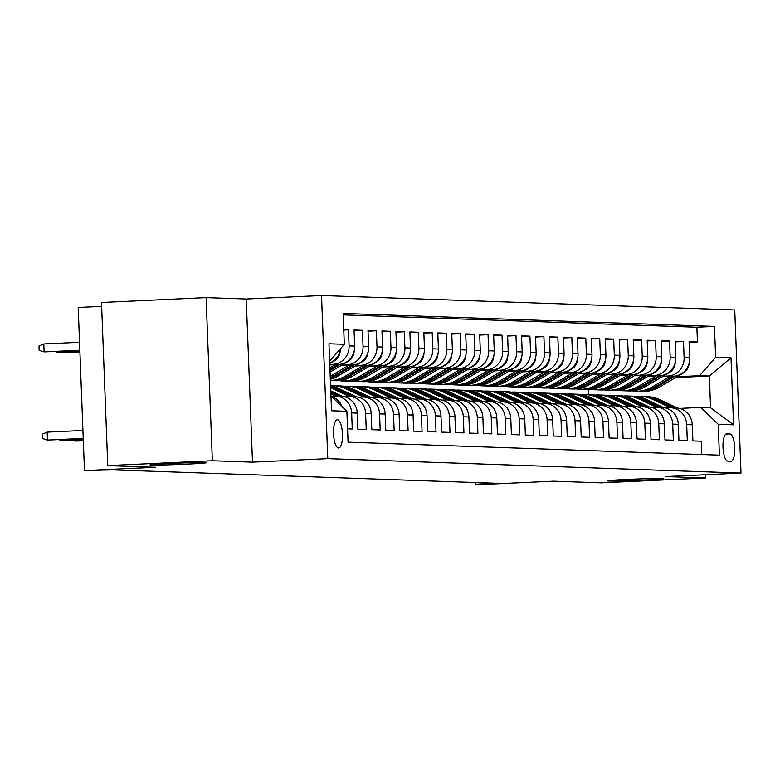 <?xml version="1.0" encoding="UTF-8"?>
<svg xmlns="http://www.w3.org/2000/svg" width="780" height="780" viewBox="0 0 780 780"><rect width="100%" height="100%" fill="white"/><g stroke="black" fill="none" stroke-linecap="round" stroke-linejoin="round"><path stroke-width="1.17" d="M187.151 464.119A28.246 0.692 -2.2 0 1 149.994 464.89A28.246 0.692 -2.2 0 1 169.28 463.495A28.246 0.692 -2.2 0 1 206.437 462.725A28.246 0.692 -2.2 0 1 187.151 464.119M644.329 480.09A28.246 0.692 -2.2 0 1 607.172 480.86A28.246 0.692 -2.2 0 1 626.457 479.466A28.246 0.692 -2.2 0 1 663.624 478.696A28.246 0.692 -2.2 0 1 644.329 480.09M338.54 448.003A14.118 4.456 87.3 0 0 338.656 448.003A14.118 4.456 87.3 0 0 342.459 433.875A14.118 4.456 87.3 0 0 337.457 419.786A14.118 4.456 87.3 0 0 337.34 419.786A14.118 4.456 87.3 0 0 333.538 433.924A14.118 4.456 87.3 0 0 338.54 448.003M101.663 306.374L78.205 307.466L84.474 470.594L112.369 469.862L496.255 483.269L475.342 484.244L482.323 484.487L553.439 481.182L601.253 482.849L705.832 477.974L705.705 474.718M206.095 297.619L101.507 302.484L107.776 465.611L212.355 460.736L252.496 462.14L327.795 458.64L321.526 295.513L246.226 299.013L206.095 297.619L212.355 460.736M327.795 458.64L741 473.07L734.731 309.943L321.526 295.513M347.558 428.834L352.267 429L351.653 412.912L357.24 413.107A17.657 16.75 -88 0 0 341.123 396.24L335.536 396.045A17.657 16.75 92 0 1 351.653 412.912M357.24 413.107L357.854 429.195L366.229 429.488L365.615 413.4L371.192 413.595A17.657 16.75 -88 0 0 355.075 396.727L349.498 396.532A17.657 16.75 92 0 1 365.615 413.4M371.192 413.595L371.816 429.683L380.191 429.975L379.567 413.887L385.154 414.082A17.657 16.75 -88 0 0 369.037 397.215L363.451 397.02A17.657 16.75 92 0 1 379.567 413.887M385.154 414.082L385.778 430.17L394.154 430.462L393.529 414.375L399.116 414.57A17.657 16.75 -88 0 0 383 397.702L377.413 397.507A17.657 16.75 92 0 1 393.529 414.375M399.116 414.57L399.731 430.657L408.106 430.95L407.491 414.863L413.078 415.058A17.657 16.75 -88 0 0 396.962 398.19L391.375 397.995A17.657 16.75 92 0 1 407.491 414.863M413.078 415.058L413.692 431.145L422.068 431.438L421.453 415.35L427.031 415.545A17.657 16.75 -88 0 0 410.914 398.677L405.337 398.482A17.657 16.75 92 0 1 421.453 415.35M427.031 415.545L427.654 431.632L436.03 431.925L435.406 415.837L440.993 416.032A17.657 16.75 -88 0 0 424.876 399.165L419.289 398.97A17.657 16.75 92 0 1 435.406 415.837M440.993 416.032L441.616 432.12L449.992 432.412L449.368 416.325L454.954 416.52A17.657 16.75 -88 0 0 438.838 399.652L433.251 399.457A17.657 16.75 92 0 1 449.368 416.325M454.954 416.52L455.569 432.607L463.944 432.9L463.33 416.812L468.916 417.007A17.657 16.75 -88 0 0 452.8 400.14L447.213 399.945A17.657 16.75 92 0 1 463.33 416.812M468.916 417.007L469.531 433.095L477.906 433.387L477.292 417.3L482.869 417.495A17.657 16.75 -88 0 0 466.752 400.627L461.175 400.433A17.657 16.75 92 0 1 477.292 417.3M482.869 417.495L483.493 433.582L491.868 433.875L491.254 417.787L496.831 417.982A17.657 16.75 -88 0 0 480.714 401.115L475.127 400.92A17.657 16.75 92 0 1 491.254 417.787M496.831 417.982L497.455 434.07L505.83 434.363L505.206 418.275L510.793 418.47A17.657 16.75 -88 0 0 494.676 401.602L489.089 401.407A17.657 16.75 92 0 1 505.206 418.275M510.793 418.47L511.407 434.558L519.782 434.85L519.168 418.762L524.755 418.957A17.657 16.75 -88 0 0 508.638 402.09L503.051 401.895A17.657 16.75 92 0 1 519.168 418.762M524.755 418.957L525.369 435.045L533.744 435.337L533.13 419.25L538.717 419.445A17.657 16.75 -88 0 0 522.59 402.577L517.013 402.382A17.657 16.75 92 0 1 533.13 419.25M538.717 419.445L539.331 435.532L547.706 435.825L547.092 419.738L552.669 419.933A17.657 16.75 -88 0 0 536.552 403.065L530.975 402.87A17.657 16.75 92 0 1 547.092 419.738M552.669 419.933L553.293 436.02L561.668 436.312L561.044 420.225L566.631 420.42A17.657 16.75 -88 0 0 550.514 403.552L544.928 403.357A17.657 16.75 92 0 1 561.044 420.225M566.631 420.42L567.245 436.507L575.63 436.8L575.006 420.712L580.593 420.907A17.657 16.75 -88 0 0 564.476 404.04L558.889 403.845A17.657 16.75 92 0 1 575.006 420.712M580.593 420.907L581.207 436.995L589.582 437.287L588.968 421.2L594.555 421.395A17.657 16.75 -88 0 0 578.438 404.527L572.851 404.332A17.657 16.75 92 0 1 588.968 421.2M594.555 421.395L595.169 437.482L603.544 437.775L602.93 421.688L608.507 421.882A17.657 16.75 -88 0 0 592.39 405.015L586.813 404.82A17.657 16.75 92 0 1 602.93 421.688M608.507 421.882L609.131 437.98L617.507 438.272L616.883 422.175L622.469 422.37A17.657 16.75 -88 0 0 606.352 405.502L600.766 405.308A17.657 16.75 92 0 1 616.883 422.175M622.469 422.37L623.083 438.467L631.468 438.76L630.844 422.662L636.431 422.857A17.657 16.75 -88 0 0 620.315 405.99L614.728 405.795A17.657 16.75 92 0 1 630.844 422.662M636.431 422.857L637.045 438.955L645.421 439.247L644.807 423.15L650.393 423.345A17.657 16.75 -88 0 0 634.276 406.477L628.69 406.282A17.657 16.75 92 0 1 644.807 423.15M650.393 423.345L651.008 439.442L659.383 439.735L658.768 423.637L664.346 423.832A17.657 16.75 -88 0 0 648.229 406.965L642.652 406.77A17.657 16.75 92 0 1 658.768 423.637M664.346 423.832L664.969 439.93L673.345 440.222L672.721 424.125L678.308 424.32A17.657 16.75 -88 0 0 662.191 407.462L656.604 407.267A17.657 16.75 92 0 1 672.721 424.125M678.308 424.32L678.932 440.417L687.307 440.71L686.683 424.613A17.657 16.75 -88 0 0 670.566 407.755A17.657 16.75 -88 0 0 669.269 407.755L665.535 407.93M662.161 376.74L673.637 376.214A17.657 16.75 -88 0 0 689.695 357.796L689.072 341.698L697.457 341.991L689.101 342.381M663 376.252L668.05 376.019A17.657 16.75 -88 0 0 684.109 357.601L683.495 341.503L675.139 341.894M683.495 341.503L675.119 341.211L675.733 357.308A17.657 16.75 -88 0 1 659.675 375.726L648.2 376.252M634.237 375.765L645.723 375.238A17.657 16.75 -88 0 0 661.771 356.821L661.157 340.723L669.533 341.016L661.187 341.406M620.285 375.277L631.761 374.751A17.657 16.75 -88 0 0 647.819 356.333L647.195 340.236L655.57 340.529L647.225 340.918M606.323 374.79L617.799 374.264A17.657 16.75 -88 0 0 633.857 355.846L633.233 339.748L641.608 340.041L633.262 340.431M592.361 374.302L603.837 373.776A17.657 16.75 -88 0 0 619.895 355.358L619.281 339.261L627.656 339.553L619.3 339.944M578.399 373.815L589.885 373.288A17.657 16.75 -88 0 0 605.933 354.871L605.319 338.773L613.694 339.066L605.348 339.456M564.447 373.327L575.923 372.791A17.657 16.75 -88 0 0 591.981 354.383L591.357 338.286L599.732 338.578L591.386 338.969M550.485 372.84L561.961 372.304A17.657 16.75 -88 0 0 578.019 353.896L577.395 337.798L585.77 338.091L577.424 338.481M536.523 372.352L547.999 371.816A17.657 16.75 -88 0 0 564.057 353.408L563.443 337.311L571.818 337.603L563.462 337.994M522.561 371.865L534.037 371.329A17.657 16.75 -88 0 0 550.095 352.921L549.481 336.823L557.856 337.116L549.51 337.506M508.609 371.377L520.084 370.841A17.657 16.75 -88 0 0 536.133 352.433L535.519 336.336L543.894 336.628L535.548 337.019M494.647 370.89L506.123 370.354A17.657 16.75 -88 0 0 522.181 351.946L521.557 335.848L529.932 336.141L521.586 336.531M480.685 370.402L492.16 369.866A17.657 16.75 -88 0 0 508.219 351.458L507.604 335.361L515.98 335.654L507.624 336.043M466.723 369.915L478.198 369.379A17.657 16.75 -88 0 0 494.257 350.971L493.642 334.873L502.018 335.166L493.662 335.556M452.761 369.427L464.246 368.891A17.657 16.75 -88 0 0 480.295 350.483L479.68 334.386L488.056 334.678L479.71 335.069M438.808 368.94L450.284 368.404A17.657 16.75 -88 0 0 466.342 349.996L465.719 333.898L474.094 334.191L465.748 334.581M424.846 368.452L436.322 367.916A17.657 16.75 -88 0 0 452.38 349.508L451.756 333.411L460.142 333.703L451.786 334.094M410.885 367.965L422.36 367.429A17.657 16.75 -88 0 0 438.418 349.021L437.804 332.923L446.18 333.216L437.824 333.606M396.923 367.477L408.408 366.941A17.657 16.75 -88 0 0 424.456 348.533L423.842 332.436L432.218 332.728L423.872 333.119M382.97 366.99L394.446 366.454A17.657 16.75 -88 0 0 410.504 348.046L409.88 331.948L418.255 332.241L409.909 332.631M369.008 366.502L380.484 365.966A17.657 16.75 -88 0 0 396.542 347.558L395.918 331.461L404.293 331.753L395.947 332.144M355.046 366.015L366.522 365.479A17.657 16.75 -88 0 0 382.58 347.071L381.966 330.973L390.341 331.266L381.985 331.656M341.084 365.527L352.57 364.991A17.657 16.75 -88 0 0 368.618 346.583L368.004 330.486L376.379 330.779L368.033 331.168M329.764 364.913L338.608 364.504A17.657 16.75 -88 0 0 354.666 346.096L354.042 329.998L362.417 330.291L354.071 330.681M343.746 329.638L348.455 329.803L343.765 330.028M335.536 396.045A17.657 16.75 92 0 0 334.24 396.055L331.266 396.191M349.498 396.532A17.657 16.75 92 0 0 348.202 396.542L344.458 396.718M363.451 397.02A17.657 16.75 92 0 0 362.164 397.03L358.42 397.205M377.413 397.507A17.657 16.75 92 0 0 376.116 397.517L372.382 397.693M391.375 397.995A17.657 16.75 92 0 0 390.078 398.005L386.334 398.18M405.337 398.482A17.657 16.75 92 0 0 404.04 398.492L400.296 398.668M419.289 398.97A17.657 16.75 92 0 0 418.002 398.98L414.258 399.155M433.251 399.457A17.657 16.75 92 0 0 431.964 399.467L428.22 399.643M447.213 399.945A17.657 16.75 92 0 0 445.916 399.955L442.172 400.13M461.175 400.433A17.657 16.75 92 0 0 459.878 400.442L456.134 400.618M475.127 400.92A17.657 16.75 92 0 0 473.84 400.93L470.096 401.105M489.089 401.407A17.657 16.75 92 0 0 487.802 401.417L484.058 401.593M503.051 401.895A17.657 16.75 92 0 0 501.755 401.905L498.01 402.08M517.013 402.382A17.657 16.75 92 0 0 515.716 402.392L511.973 402.568M530.975 402.87A17.657 16.75 92 0 0 529.678 402.88L525.934 403.055M544.928 403.357A17.657 16.75 92 0 0 543.64 403.367L539.896 403.543M558.889 403.845A17.657 16.75 92 0 0 557.593 403.855L553.849 404.03M572.851 404.332A17.657 16.75 92 0 0 571.555 404.342L567.811 404.518M586.813 404.82A17.657 16.75 92 0 0 585.517 404.83L581.773 405.005M600.766 405.308A17.657 16.75 92 0 0 599.479 405.317L595.735 405.493M614.728 405.795A17.657 16.75 92 0 0 613.431 405.805L609.687 405.98M628.69 406.282A17.657 16.75 92 0 0 627.393 406.292L623.649 406.468M642.652 406.77A17.657 16.75 92 0 0 641.355 406.78L637.611 406.955M656.604 407.267A17.657 16.75 92 0 0 655.317 407.267L651.573 407.443M729.875 433.933L726.804 433.826A13.679 4.319 87.3 0 0 726.697 433.826A13.679 4.319 87.3 0 0 723.011 447.525A13.679 4.319 87.3 0 0 727.857 461.165L730.928 461.273A13.679 4.319 87.3 0 0 731.035 461.273A13.679 4.319 87.3 0 0 734.721 447.584A13.679 4.319 87.3 0 0 729.875 433.933L725.878 434.119M330.964 395.889L346.885 411.313L348.075 442.172L719.404 455.149L718.214 424.281L700.801 407.423L679.487 408.418M346.885 411.313L331.529 410.777L328.955 343.765L344.311 344.302L343.122 313.433L714.451 326.41L715.64 357.269L730.996 357.805L733.57 424.817L718.214 424.281M329.755 364.465L338.608 364.504M341.933 365.03L352.57 364.991M355.885 365.518L366.522 365.479M369.847 366.005L380.484 365.966M383.809 366.493L394.446 366.454M397.771 366.98L408.408 366.941M411.723 367.468L422.36 367.429M425.685 367.955L436.322 367.916M439.647 368.452L450.284 368.404M453.609 368.94L464.246 368.891M467.561 369.427L478.198 369.379M481.523 369.915L492.16 369.866M495.485 370.402L506.123 370.354M509.447 370.89L520.084 370.841M523.399 371.377L534.037 371.329M537.361 371.865L547.999 371.816M551.323 372.352L561.961 372.304M565.285 372.84L575.923 372.791M579.248 373.327L589.885 373.288M593.2 373.815L603.837 373.776M607.162 374.302L617.799 374.264M621.124 374.79L631.761 374.751M635.086 375.277L645.723 375.238M649.038 375.765L659.675 375.726M697.457 341.991L696.881 327.229L343.18 314.866M348.455 329.803L349.079 345.901A17.657 16.75 92 0 1 333.021 364.309M362.417 330.291L363.041 346.388A17.657 16.75 92 0 1 346.983 364.796M376.379 330.779L376.994 346.876A17.657 16.75 92 0 1 360.945 365.284M390.341 331.266L390.956 347.363A17.657 16.75 92 0 1 374.897 365.771M404.293 331.753L404.918 347.851A17.657 16.75 92 0 1 388.859 366.259M418.255 332.241L418.88 348.338A17.657 16.75 92 0 1 402.821 366.746M432.218 332.728L432.832 348.826A17.657 16.75 92 0 1 416.783 367.234M446.18 333.216L446.794 349.313A17.657 16.75 92 0 1 430.735 367.721M460.142 333.703L460.756 349.801A17.657 16.75 92 0 1 444.697 368.209M474.094 334.191L474.718 350.288A17.657 16.75 92 0 1 458.659 368.696M488.056 334.678L488.67 350.776A17.657 16.75 92 0 1 472.622 369.184M502.018 335.166L502.632 351.263A17.657 16.75 92 0 1 486.574 369.671M515.98 335.654L516.594 351.751A17.657 16.75 92 0 1 500.536 370.159M529.932 336.141L530.556 352.238A17.657 16.75 92 0 1 514.498 370.646M543.894 336.628L544.518 352.726A17.657 16.75 92 0 1 528.46 371.134M557.856 337.116L558.47 353.213A17.657 16.75 92 0 1 542.422 371.621M571.818 337.603L572.432 353.701A17.657 16.75 92 0 1 556.374 372.109M585.77 338.091L586.394 354.188A17.657 16.75 92 0 1 570.336 372.596M599.732 338.578L600.356 354.676A17.657 16.75 92 0 1 584.298 373.084M613.694 339.066L614.308 355.163A17.657 16.75 92 0 1 598.26 373.581M627.656 339.553L628.27 355.651A17.657 16.75 92 0 1 612.212 374.069M641.608 340.041L642.233 356.138A17.657 16.75 92 0 1 626.174 374.556M655.57 340.529L656.194 356.626A17.657 16.75 92 0 1 640.136 375.043M669.533 341.016L670.147 357.113A17.657 16.75 92 0 1 654.098 375.531M701.776 454.526L701.259 441.197L692.884 440.905L692.269 424.808A17.657 16.75 -88 0 0 676.153 407.95L670.566 407.755M700.801 407.423L710.58 407.764L709.351 376.028L699.582 375.687L715.64 357.269M675.49 377.598L709.351 376.028L730.996 357.805M676.962 376.74L699.582 375.687M84.474 470.594L155.591 467.279L107.776 465.611M741 473.07L665.701 476.58L705.832 477.974M475.273 482.537L475.342 484.244M588.539 394.631L588.344 389.493M696.881 327.229L714.451 326.41M329.696 362.953A17.657 16.75 -88 0 0 340.577 348.582M342.02 406.604A17.657 16.75 -88 0 0 331.656 396.572M344.311 344.302L329.628 361.14M710.58 407.764L733.57 424.817M252.496 462.14L246.226 299.013M690.807 418.275A11.7 11.096 -88 0 0 687.911 413.654M677.508 408.047L659.734 399.633A33.764 32.029 -88 0 0 647.692 396.698L645.041 396.601A33.764 32.029 -88 0 0 644.202 396.581M670.4 407.745L652.753 399.389A33.764 32.029 -88 0 0 640.712 396.454A33.764 32.029 -88 0 0 637.221 396.532M674.719 407.891L657.082 399.535A33.764 32.029 -88 0 0 645.041 396.601M640.712 396.454L643.364 396.542A33.764 32.029 92 0 1 655.405 399.477L673.052 407.833M670.195 376.369L652.275 386.909A33.764 32.029 92 0 1 635.563 391.19A33.764 32.029 92 0 1 632.083 390.868M689.149 363.012A11.7 11.096 92 0 1 683.446 372.928L659.256 387.153A33.764 32.029 92 0 1 642.544 391.433L639.892 391.336A33.764 32.029 -88 0 0 656.604 387.065L675.334 376.038M673.237 376.223L654.927 387.007A33.764 32.029 92 0 1 638.216 391.277L635.563 391.19M639.054 391.297A33.764 32.029 -88 0 0 639.892 391.336M676.845 417.787A11.7 11.096 -88 0 0 673.949 413.166M663.546 407.56L645.772 399.145A33.764 32.029 -88 0 0 633.731 396.211L631.078 396.113A33.764 32.029 -88 0 0 630.24 396.094M656.438 407.257L638.791 398.902A33.764 32.029 -88 0 0 626.759 395.967A33.764 32.029 -88 0 0 623.259 396.045M660.767 407.404L643.12 399.048A33.764 32.029 -88 0 0 631.078 396.113M626.759 395.967L629.411 396.055A33.764 32.029 92 0 1 641.443 398.99L659.09 407.345M662.883 417.3A11.7 11.096 -88 0 0 659.997 412.678M649.584 407.072L631.81 398.658A33.764 32.029 -88 0 0 619.778 395.723L617.126 395.626A33.764 32.029 -88 0 0 616.288 395.606M642.476 406.77L624.829 398.414A33.764 32.029 -88 0 0 612.797 395.479A33.764 32.029 -88 0 0 609.297 395.558M646.805 406.916L629.158 398.56A33.764 32.029 -88 0 0 617.126 395.626M612.797 395.479L615.449 395.567A33.764 32.029 92 0 1 627.481 398.502L645.128 406.858M648.921 416.812A11.7 11.096 -88 0 0 646.035 412.191M635.632 406.585L617.848 398.171A33.764 32.029 -88 0 0 605.816 395.236L603.164 395.138A33.764 32.029 -88 0 0 602.326 395.119M628.514 406.282L610.876 397.927A33.764 32.029 -88 0 0 598.835 394.982A33.764 32.029 -88 0 0 595.335 395.07M632.843 406.429L615.196 398.073A33.764 32.029 -88 0 0 603.164 395.138M598.835 394.982L601.487 395.08A33.764 32.029 92 0 1 613.529 398.014L631.166 406.37M634.969 416.325A11.7 11.096 -88 0 0 632.073 411.694M621.67 406.097L603.895 397.683A33.764 32.029 -88 0 0 591.854 394.738L589.202 394.651A33.764 32.029 -88 0 0 588.364 394.631M614.562 405.795L596.914 397.439A33.764 32.029 -88 0 0 584.873 394.495A33.764 32.029 -88 0 0 581.383 394.582M618.881 405.941L601.243 397.585A33.764 32.029 -88 0 0 589.202 394.651M584.873 394.495L587.525 394.592A33.764 32.029 92 0 1 599.567 397.527L617.204 405.883M656.233 375.882L638.313 386.422A33.764 32.029 92 0 1 621.601 390.702A33.764 32.029 92 0 1 618.121 390.38M675.197 362.524A11.7 11.096 92 0 1 669.484 372.44L645.294 386.665A33.764 32.029 92 0 1 628.582 390.946L625.931 390.848A33.764 32.029 -88 0 0 642.642 386.578L661.381 375.55M659.285 375.736L640.965 386.519A33.764 32.029 92 0 1 624.254 390.79L621.601 390.702M625.092 390.809A33.764 32.029 -88 0 0 625.931 390.848M642.271 375.394L624.351 385.934A33.764 32.029 92 0 1 607.639 390.215A33.764 32.029 92 0 1 604.159 389.893M661.235 362.037A11.7 11.096 92 0 1 655.522 371.953L631.332 386.178A33.764 32.029 92 0 1 614.62 390.458L611.968 390.361A33.764 32.029 -88 0 0 628.68 386.09L647.419 375.063M645.323 375.248L627.003 386.032A33.764 32.029 92 0 1 610.292 390.302L607.639 390.215M611.13 390.322A33.764 32.029 -88 0 0 611.968 390.361M628.309 374.907L610.389 385.447A33.764 32.029 92 0 1 593.687 389.727A33.764 32.029 92 0 1 590.197 389.405M647.273 361.549A11.7 11.096 92 0 1 641.56 371.465L617.37 385.69A33.764 32.029 92 0 1 600.658 389.971L598.007 389.873A33.764 32.029 -88 0 0 614.718 385.603L633.457 374.575M631.361 374.761L613.041 385.544A33.764 32.029 92 0 1 596.339 389.815L593.687 389.727M597.178 389.834A33.764 32.029 -88 0 0 598.007 389.873M614.347 374.419L596.437 384.959A33.764 32.029 92 0 1 579.725 389.24A33.764 32.029 92 0 1 576.245 388.918M633.311 361.062A11.7 11.096 92 0 1 627.608 370.978L603.418 385.203A33.764 32.029 92 0 1 586.706 389.483L584.054 389.386A33.764 32.029 -88 0 0 600.756 385.115L619.495 374.088M617.399 374.273L599.089 385.057A33.764 32.029 92 0 1 582.377 389.327L579.725 389.24M583.216 389.347A33.764 32.029 -88 0 0 584.054 389.386M621.007 415.837A11.7 11.096 -88 0 0 618.111 411.206M607.708 405.61L589.933 397.195A33.764 32.029 -88 0 0 577.892 394.251L575.24 394.163A33.764 32.029 -88 0 0 574.402 394.144M600.6 405.308L582.952 396.952A33.764 32.029 -88 0 0 570.911 394.007A33.764 32.029 -88 0 0 567.421 394.095M604.929 405.454L587.282 397.098A33.764 32.029 -88 0 0 575.24 394.163M570.911 394.007L573.573 394.105A33.764 32.029 92 0 1 585.605 397.04L603.252 405.395M600.395 373.932L582.475 384.472A33.764 32.029 92 0 1 565.763 388.752A33.764 32.029 92 0 1 562.283 388.43M619.359 360.575A11.7 11.096 92 0 1 613.645 370.481L589.456 384.715A33.764 32.029 92 0 1 572.744 388.996L570.092 388.898A33.764 32.029 -88 0 0 586.804 384.628L605.543 373.601M603.447 373.786L585.127 384.569A33.764 32.029 92 0 1 568.415 388.84L565.763 388.752M569.254 388.859A33.764 32.029 -88 0 0 570.092 388.898M607.045 415.35A11.7 11.096 -88 0 0 604.159 410.719M593.746 405.122L575.971 396.708A33.764 32.029 -88 0 0 563.94 393.764L561.288 393.676A33.764 32.029 -88 0 0 560.45 393.656M586.638 404.82L568.99 396.464A33.764 32.029 -88 0 0 556.959 393.52A33.764 32.029 -88 0 0 553.459 393.607M590.967 404.966L573.319 396.61A33.764 32.029 -88 0 0 561.288 393.676M556.959 393.52L559.611 393.617A33.764 32.029 92 0 1 571.642 396.552L589.29 404.908M586.433 373.444L568.513 383.984A33.764 32.029 92 0 1 551.801 388.264A33.764 32.029 92 0 1 548.321 387.943M605.397 360.087A11.7 11.096 92 0 1 599.683 369.993L575.494 384.228A33.764 32.029 92 0 1 558.782 388.508L556.13 388.411A33.764 32.029 -88 0 0 572.842 384.14L591.581 373.113M589.485 373.298L571.165 384.082A33.764 32.029 92 0 1 554.453 388.352L551.801 388.264M555.292 388.372A33.764 32.029 -88 0 0 556.13 388.411M593.083 414.863A11.7 11.096 -88 0 0 590.197 410.231M579.793 404.635L562.01 396.22A33.764 32.029 -88 0 0 549.978 393.276L547.326 393.188A33.764 32.029 -88 0 0 546.487 393.169M572.676 404.332L555.029 395.977A33.764 32.029 -88 0 0 542.997 393.032A33.764 32.029 -88 0 0 539.497 393.12M577.005 404.479L559.358 396.123A33.764 32.029 -88 0 0 547.326 393.188M542.997 393.032L545.649 393.13A33.764 32.029 92 0 1 557.69 396.065L575.328 404.42M572.471 372.957L554.551 383.497A33.764 32.029 92 0 1 537.849 387.777A33.764 32.029 92 0 1 534.358 387.455M591.435 359.599A11.7 11.096 92 0 1 585.721 369.505L561.532 383.74A33.764 32.029 92 0 1 544.82 388.021L542.168 387.923A33.764 32.029 -88 0 0 558.88 383.653L577.619 372.625M575.523 372.811L557.203 383.594A33.764 32.029 92 0 1 540.501 387.865L537.849 387.777M541.34 387.884A33.764 32.029 -88 0 0 542.168 387.923M579.13 414.375A11.7 11.096 -88 0 0 576.235 409.744M565.832 404.147L548.057 395.733A33.764 32.029 -88 0 0 536.016 392.788L533.364 392.701A33.764 32.029 -88 0 0 532.525 392.681M558.724 403.845L541.076 395.489A33.764 32.029 -88 0 0 529.035 392.545A33.764 32.029 -88 0 0 525.544 392.632M563.043 403.991L545.405 395.635A33.764 32.029 -88 0 0 533.364 392.701M529.035 392.545L531.687 392.642A33.764 32.029 92 0 1 543.728 395.577L561.366 403.933M558.509 372.469L540.599 383.009A33.764 32.029 92 0 1 523.887 387.29A33.764 32.029 92 0 1 520.406 386.968M577.473 359.112A11.7 11.096 92 0 1 571.769 369.018L547.57 383.253A33.764 32.029 92 0 1 530.868 387.533L528.216 387.436A33.764 32.029 -88 0 0 544.918 383.165L563.657 372.138M561.561 372.323L543.25 383.107A33.764 32.029 92 0 1 526.539 387.377L523.887 387.29M527.377 387.397A33.764 32.029 -88 0 0 528.216 387.436M565.168 413.887A11.7 11.096 -88 0 0 562.273 409.256M551.87 403.66L534.095 395.245A33.764 32.029 -88 0 0 522.054 392.301L519.402 392.213A33.764 32.029 -88 0 0 518.563 392.194M544.762 403.357L527.114 395.002A33.764 32.029 -88 0 0 515.073 392.057A33.764 32.029 -88 0 0 511.583 392.145M549.081 403.504L531.443 395.148A33.764 32.029 -88 0 0 519.402 392.213M515.073 392.057L517.725 392.155A33.764 32.029 92 0 1 529.766 395.09L547.414 403.445M544.557 371.982L526.636 382.522A33.764 32.029 92 0 1 509.925 386.802A33.764 32.029 92 0 1 506.444 386.48M563.521 358.625A11.7 11.096 92 0 1 557.807 368.531L533.617 382.765A33.764 32.029 92 0 1 516.906 387.046L514.254 386.948A33.764 32.029 -88 0 0 530.966 382.678L549.705 371.651M547.609 371.836L529.288 382.619A33.764 32.029 92 0 1 512.577 386.89L509.925 386.802M513.416 386.909A33.764 32.029 -88 0 0 514.254 386.948M551.207 413.4A11.7 11.096 -88 0 0 548.321 408.769M537.908 403.172L520.133 394.758A33.764 32.029 -88 0 0 508.102 391.813L505.44 391.726A33.764 32.029 -88 0 0 504.611 391.706M530.8 402.87L513.152 394.514A33.764 32.029 -88 0 0 501.121 391.57A33.764 32.029 -88 0 0 497.62 391.657M535.129 403.016L517.481 394.66A33.764 32.029 -88 0 0 505.44 391.726M501.121 391.57L503.773 391.667A33.764 32.029 92 0 1 515.804 394.602L533.452 402.958M530.595 371.494L512.675 382.034A33.764 32.029 92 0 1 495.963 386.315A33.764 32.029 92 0 1 492.482 385.993M549.559 358.137A11.7 11.096 92 0 1 543.845 368.043L519.655 382.278A33.764 32.029 92 0 1 502.944 386.558L500.292 386.461A33.764 32.029 -88 0 0 517.004 382.19L535.743 371.163M533.647 371.348L515.326 382.132A33.764 32.029 92 0 1 498.615 386.402L495.963 386.315M499.453 386.422A33.764 32.029 -88 0 0 500.292 386.461M537.245 412.912A11.7 11.096 -88 0 0 534.358 408.281M523.955 402.685L506.171 394.27A33.764 32.029 -88 0 0 494.14 391.326L491.488 391.238A33.764 32.029 -88 0 0 490.649 391.219M516.838 402.382L499.19 394.027A33.764 32.029 -88 0 0 487.159 391.082A33.764 32.029 -88 0 0 483.659 391.17M521.167 402.529L503.519 394.173A33.764 32.029 -88 0 0 491.488 391.238M487.159 391.082L489.811 391.18A33.764 32.029 92 0 1 501.842 394.115L519.49 402.47M516.633 371.007L498.712 381.547A33.764 32.029 92 0 1 482.001 385.827A33.764 32.029 92 0 1 478.52 385.505M535.597 357.649A11.7 11.096 92 0 1 529.883 367.555L505.693 381.79A33.764 32.029 92 0 1 488.982 386.071L486.33 385.973A33.764 32.029 -88 0 0 503.042 381.703L521.781 370.675M519.685 370.861L501.365 381.644A33.764 32.029 92 0 1 484.663 385.915L482.001 385.827M485.491 385.934A33.764 32.029 -88 0 0 486.33 385.973M523.283 412.425A11.7 11.096 -88 0 0 520.396 407.794M509.993 402.197L492.219 393.783A33.764 32.029 -88 0 0 480.178 390.839L477.526 390.751A33.764 32.029 -88 0 0 476.687 390.731M502.885 401.895L485.238 393.539A33.764 32.029 -88 0 0 473.197 390.595A33.764 32.029 -88 0 0 469.697 390.683M507.205 402.041L489.567 393.685A33.764 32.029 -88 0 0 477.526 390.751M473.197 390.595L475.849 390.692A33.764 32.029 92 0 1 487.89 393.627L505.528 401.983M502.671 370.519L484.76 381.059A33.764 32.029 92 0 1 468.049 385.34A33.764 32.029 92 0 1 464.568 385.018M521.635 357.162A11.7 11.096 92 0 1 515.931 367.068L491.731 381.303A33.764 32.029 92 0 1 475.03 385.583L472.378 385.486A33.764 32.029 -88 0 0 489.079 381.215L507.819 370.188M505.723 370.373L487.412 381.157A33.764 32.029 92 0 1 470.701 385.427L468.049 385.34M471.539 385.447A33.764 32.029 -88 0 0 472.378 385.486M509.33 411.938A11.7 11.096 -88 0 0 506.434 407.306M496.031 401.71L478.257 393.296A33.764 32.029 -88 0 0 466.216 390.351L463.564 390.263A33.764 32.029 -88 0 0 462.725 390.244M488.923 401.407L471.276 393.052A33.764 32.029 -88 0 0 459.235 390.107A33.764 32.029 -88 0 0 455.744 390.185M493.243 401.554L475.605 393.198A33.764 32.029 -88 0 0 463.564 390.263M459.235 390.107L461.887 390.205A33.764 32.029 92 0 1 473.928 393.139L491.575 401.495M488.719 370.032L470.798 380.572A33.764 32.029 92 0 1 454.087 384.852A33.764 32.029 92 0 1 450.606 384.53M507.683 356.674A11.7 11.096 92 0 1 501.969 366.581L477.779 380.815A33.764 32.029 92 0 1 461.068 385.096L458.416 384.998A33.764 32.029 -88 0 0 475.127 380.728L493.867 369.7M491.77 369.886L473.45 380.669A33.764 32.029 92 0 1 456.739 384.94L454.087 384.852M457.577 384.959A33.764 32.029 -88 0 0 458.416 384.998M495.368 411.45A11.7 11.096 -88 0 0 492.473 406.819M482.069 401.222L464.295 392.808A33.764 32.029 -88 0 0 452.254 389.863L449.602 389.776A33.764 32.029 -88 0 0 448.773 389.756M474.962 400.92L457.314 392.564A33.764 32.029 -88 0 0 445.282 389.62A33.764 32.029 -88 0 0 441.782 389.698M479.29 401.066L461.643 392.71A33.764 32.029 -88 0 0 449.602 389.776M445.282 389.62L447.935 389.717A33.764 32.029 92 0 1 459.966 392.652L477.613 401.008M474.757 369.544L456.836 380.084A33.764 32.029 92 0 1 440.125 384.365A33.764 32.029 92 0 1 436.644 384.043M493.72 356.187A11.7 11.096 92 0 1 488.007 366.093L463.817 380.328A33.764 32.029 92 0 1 447.106 384.608L444.454 384.511A33.764 32.029 -88 0 0 461.165 380.24L479.905 369.213M477.808 369.398L459.488 380.182A33.764 32.029 92 0 1 442.777 384.452L440.125 384.365M443.615 384.472A33.764 32.029 -88 0 0 444.454 384.511M481.406 410.962A11.7 11.096 -88 0 0 478.52 406.331M468.117 400.735L450.333 392.32A33.764 32.029 -88 0 0 438.302 389.376L435.649 389.288A33.764 32.029 -88 0 0 434.811 389.269M460.999 400.433L443.352 392.077A33.764 32.029 -88 0 0 431.32 389.132A33.764 32.029 -88 0 0 427.82 389.21M465.328 400.579L447.681 392.223A33.764 32.029 -88 0 0 435.649 389.288M431.32 389.132L433.973 389.23A33.764 32.029 92 0 1 446.004 392.165L463.651 400.52M460.795 369.057L442.874 379.597A33.764 32.029 92 0 1 426.163 383.877A33.764 32.029 92 0 1 422.682 383.555M479.758 355.7A11.7 11.096 92 0 1 474.045 365.606L449.855 379.84A33.764 32.029 92 0 1 433.144 384.121L430.492 384.023A33.764 32.029 -88 0 0 447.203 379.753L465.943 368.726M463.846 368.911L445.526 379.694A33.764 32.029 92 0 1 428.815 383.965L426.163 383.877M429.653 383.984A33.764 32.029 -88 0 0 430.492 384.023M467.444 410.475A11.7 11.096 -88 0 0 464.558 405.844M454.155 400.247L436.381 391.833A33.764 32.029 -88 0 0 424.34 388.889L421.688 388.801A33.764 32.029 -88 0 0 420.849 388.781M447.037 399.945L429.4 391.589A33.764 32.029 -88 0 0 417.358 388.645A33.764 32.029 -88 0 0 413.858 388.723M451.366 400.091L433.719 391.735A33.764 32.029 -88 0 0 421.688 388.801M417.358 388.645L420.01 388.742A33.764 32.029 92 0 1 432.052 391.677L449.69 400.033M446.833 368.569L428.912 379.109A33.764 32.029 92 0 1 412.21 383.389A33.764 32.029 92 0 1 408.72 383.068M465.796 355.212A11.7 11.096 92 0 1 460.093 365.118L435.893 379.353A33.764 32.029 92 0 1 419.191 383.633L416.54 383.536A33.764 32.029 -88 0 0 433.241 379.265L451.981 368.238M449.885 368.423L431.574 379.207A33.764 32.029 92 0 1 414.863 383.477L412.21 383.389M415.701 383.497A33.764 32.029 -88 0 0 416.54 383.536M453.492 409.988A11.7 11.096 -88 0 0 450.596 405.356M440.193 399.76L422.419 391.345A33.764 32.029 -88 0 0 410.377 388.401L407.726 388.313A33.764 32.029 -88 0 0 406.887 388.294M433.085 399.457L415.438 391.102A33.764 32.029 -88 0 0 403.397 388.157A33.764 32.029 -88 0 0 399.906 388.235M437.404 399.604L419.767 391.248A33.764 32.029 -88 0 0 407.726 388.313M403.397 388.157L406.048 388.255A33.764 32.029 92 0 1 418.09 391.19L435.737 399.545M432.88 368.082L414.96 378.622A33.764 32.029 92 0 1 398.248 382.902A33.764 32.029 92 0 1 394.768 382.58M451.834 354.724A11.7 11.096 92 0 1 446.131 364.63L421.941 378.865A33.764 32.029 92 0 1 405.229 383.146L402.577 383.048A33.764 32.029 -88 0 0 419.289 378.778L438.029 367.75M435.923 367.936L417.612 378.719A33.764 32.029 92 0 1 400.901 382.99L398.248 382.902M401.739 383.009A33.764 32.029 -88 0 0 402.577 383.048M439.53 409.5A11.7 11.096 -88 0 0 436.634 404.869M426.231 399.272L408.457 390.858A33.764 32.029 -88 0 0 396.415 387.913L393.764 387.826A33.764 32.029 -88 0 0 392.925 387.806M419.123 398.97L401.476 390.614A33.764 32.029 -88 0 0 389.444 387.67A33.764 32.029 -88 0 0 385.944 387.748M423.452 399.116L405.805 390.76A33.764 32.029 -88 0 0 393.764 387.826M389.444 387.67L392.096 387.767A33.764 32.029 92 0 1 404.128 390.702L421.775 399.058M418.918 367.594L400.998 378.134A33.764 32.029 92 0 1 384.286 382.415A33.764 32.029 92 0 1 380.806 382.083M437.882 354.237A11.7 11.096 92 0 1 432.169 364.143L407.979 378.378A33.764 32.029 92 0 1 391.267 382.658L388.615 382.561A33.764 32.029 -88 0 0 405.327 378.29L424.066 367.263M421.97 367.448L403.65 378.232A33.764 32.029 92 0 1 386.938 382.502L384.286 382.415M387.777 382.522A33.764 32.029 -88 0 0 388.615 382.561M425.568 409.012A11.7 11.096 -88 0 0 422.682 404.381M412.279 398.785L394.495 390.37A33.764 32.029 -88 0 0 382.463 387.426L379.811 387.338A33.764 32.029 -88 0 0 378.973 387.319M405.161 398.482L387.514 390.127A33.764 32.029 -88 0 0 375.482 387.182A33.764 32.029 -88 0 0 371.982 387.26M409.49 398.629L391.843 390.273A33.764 32.029 -88 0 0 379.811 387.338M375.482 387.182L378.134 387.28A33.764 32.029 92 0 1 390.166 390.215L407.813 398.57M404.956 367.107L387.036 377.647A33.764 32.029 92 0 1 370.325 381.927A33.764 32.029 92 0 1 366.844 381.595M423.92 353.75A11.7 11.096 92 0 1 418.207 363.656L394.017 377.89A33.764 32.029 92 0 1 377.305 382.171L374.654 382.073A33.764 32.029 -88 0 0 391.365 377.793L410.104 366.776M408.008 366.961L389.688 377.735A33.764 32.029 92 0 1 372.976 382.015L370.325 381.927M373.815 382.034A33.764 32.029 -88 0 0 374.654 382.073M411.606 408.525A11.7 11.096 -88 0 0 408.72 403.894M398.317 398.297L380.533 389.883A33.764 32.029 -88 0 0 368.501 386.938L365.849 386.851A33.764 32.029 -88 0 0 365.011 386.831M391.199 397.995L373.561 389.639A33.764 32.029 -88 0 0 361.52 386.695A33.764 32.029 -88 0 0 358.02 386.773M395.528 398.141L377.881 389.785A33.764 32.029 -88 0 0 365.849 386.851M361.52 386.695L364.172 386.792A33.764 32.029 92 0 1 376.214 389.727L393.851 398.083M390.994 366.619L373.074 377.159A33.764 32.029 92 0 1 356.372 381.44A33.764 32.029 92 0 1 352.882 381.108M409.958 353.262A11.7 11.096 92 0 1 404.255 363.168L380.055 377.403A33.764 32.029 92 0 1 363.353 381.683L360.691 381.586A33.764 32.029 -88 0 0 377.403 377.305L396.142 366.288M394.046 366.473L375.726 377.247A33.764 32.029 92 0 1 359.024 381.527L356.372 381.44M359.863 381.547A33.764 32.029 -88 0 0 360.691 381.586M397.654 408.037A11.7 11.096 -88 0 0 394.758 403.406M384.355 397.81L366.581 389.395A33.764 32.029 -88 0 0 354.539 386.451L351.887 386.363A33.764 32.029 -88 0 0 351.049 386.344M377.247 397.507L359.599 389.152A33.764 32.029 -88 0 0 347.558 386.207A33.764 32.029 -88 0 0 344.068 386.285M381.566 397.654L363.928 389.298A33.764 32.029 -88 0 0 351.887 386.363M347.558 386.207L350.21 386.305A33.764 32.029 92 0 1 362.252 389.24L379.899 397.595M377.032 366.132L359.122 376.672A33.764 32.029 92 0 1 342.41 380.952A33.764 32.029 92 0 1 338.93 380.62M395.996 352.774A11.7 11.096 92 0 1 390.293 362.68L366.103 376.915A33.764 32.029 92 0 1 349.391 381.196L346.739 381.098A33.764 32.029 -88 0 0 363.451 376.818L382.18 365.8M380.084 365.986L361.774 376.76A33.764 32.029 92 0 1 345.062 381.04L342.41 380.952M345.901 381.059A33.764 32.029 -88 0 0 346.739 381.098M383.692 407.55A11.7 11.096 -88 0 0 380.796 402.919M370.393 397.322L352.619 388.908A33.764 32.029 -88 0 0 340.577 385.964L337.925 385.876A33.764 32.029 -88 0 0 337.087 385.856M363.285 397.02L345.637 388.664A33.764 32.029 -88 0 0 333.596 385.72A33.764 32.029 -88 0 0 330.574 385.769M367.614 397.166L349.966 388.81A33.764 32.029 -88 0 0 337.925 385.876M333.596 385.72L336.258 385.817A33.764 32.029 92 0 1 348.29 388.752L365.937 397.108M363.08 365.644L345.16 376.184A33.764 32.029 92 0 1 330.369 380.465M382.044 352.287A11.7 11.096 92 0 1 376.331 362.193L352.141 376.428A33.764 32.029 92 0 1 335.429 380.708L332.777 380.611A33.764 32.029 -88 0 0 349.489 376.331L368.228 365.313M366.132 365.498L347.812 376.272A33.764 32.029 92 0 1 331.1 380.552L330.369 380.523M331.939 380.572A33.764 32.029 -88 0 0 332.777 380.611M369.73 407.062A11.7 11.096 -88 0 0 366.844 402.431M356.431 396.835L338.656 388.421A33.764 32.029 -88 0 0 330.574 385.876M349.323 396.532L331.675 388.177A33.764 32.029 -88 0 0 330.642 387.709M353.652 396.679L336.005 388.323A33.764 32.029 -88 0 0 330.593 386.353M330.613 386.792A33.764 32.029 92 0 1 334.327 388.264L351.975 396.62M349.118 365.157L331.198 375.697A33.764 32.029 92 0 1 330.203 376.252M368.082 351.799A11.7 11.096 92 0 1 362.369 361.706L338.179 375.94A33.764 32.029 92 0 1 330.32 379.226M352.17 365.011L333.85 375.784A33.764 32.029 92 0 1 330.252 377.608M330.281 378.31A33.764 32.029 -88 0 0 335.527 375.843L354.266 364.825M355.768 406.575A11.7 11.096 -88 0 0 352.882 401.944M342.478 396.347L330.759 390.799M335.361 396.045L330.886 393.919M339.69 396.191L330.808 391.989M330.837 392.73L338.013 396.133M75.387 440.105L75.426 441.041L83.323 440.671M72.745 440.232L75.426 441.041L83.333 440.875M335.156 364.669L329.881 367.77M354.12 351.312A11.7 11.096 92 0 1 348.406 361.218L330.037 372.031M338.208 364.523L329.94 369.389M329.979 370.412L340.304 364.338M72.004 351.936L72.033 352.862L79.94 352.697M69.352 352.053L72.033 352.862L79.93 352.502M341.815 406.087A11.7 11.096 -88 0 0 338.92 401.456M61.425 439.618L61.464 440.554L83.275 439.54M58.783 439.744L63.98 440.642L83.284 439.744M82.933 430.462L47.2 432.13L47.502 440.066L83.236 438.399M47.2 432.13L42.383 434.168L42.559 438.575L47.502 440.066L83.245 438.604M340.158 350.825A11.7 11.096 92 0 1 334.454 360.731L329.716 363.519M58.042 351.448L58.081 352.375L60.587 352.462L79.901 351.565M55.399 351.565L58.081 352.375L79.891 351.361M79.853 350.23L44.119 351.887L39.166 350.395L39 345.988L43.816 343.951L44.119 351.887L79.853 350.435M43.816 343.951L79.54 342.293M668.05 376.019L673.637 376.214M684.109 357.601L689.695 357.796M349.079 345.901L354.666 346.096M363.041 346.388L368.618 346.583M376.994 346.876L382.58 347.071M390.956 347.363L396.542 347.558M404.918 347.851L410.504 348.046M418.88 348.338L424.456 348.533M432.832 348.826L438.418 349.021M446.794 349.313L452.38 349.508M460.756 349.801L466.342 349.996M474.718 350.288L480.295 350.483M488.67 350.776L494.257 350.971M502.632 351.263L508.219 351.458M516.594 351.751L522.181 351.946M530.556 352.238L536.133 352.433M544.518 352.726L550.095 352.921M558.47 353.213L564.057 353.408M572.432 353.701L578.019 353.896M586.394 354.188L591.981 354.383M600.356 354.676L605.933 354.871M614.308 355.163L619.895 355.358M628.27 355.651L633.857 355.846M642.233 356.138L647.819 356.333M656.194 356.626L661.771 356.821M670.147 357.113L675.733 357.308M686.683 424.613L692.269 424.808M657.082 399.535L659.734 399.633M652.753 399.389L655.405 399.477M654.927 387.007L652.275 386.909M659.256 387.153L656.604 387.065M683.446 372.928L682.695 372.898M643.12 399.048L645.772 399.145M638.791 398.902L641.443 398.99M629.158 398.56L631.81 398.658M624.829 398.414L627.481 398.502M615.196 398.073L617.848 398.171M610.876 397.927L613.529 398.014M601.243 397.585L603.895 397.683M596.914 397.439L599.567 397.527M640.965 386.519L638.313 386.422M645.294 386.665L642.642 386.578M669.484 372.44L668.743 372.411M627.003 386.032L624.351 385.934M631.332 386.178L628.68 386.09M655.522 371.953L654.781 371.923M613.041 385.544L610.389 385.447M617.37 385.69L614.718 385.603M641.56 371.465L640.819 371.436M599.089 385.057L596.437 384.959M603.418 385.203L600.756 385.115M627.608 370.978L626.857 370.948M587.282 397.098L589.933 397.195M582.952 396.952L585.605 397.04M585.127 384.569L582.475 384.472M589.456 384.715L586.804 384.628M613.645 370.481L612.904 370.461M573.319 396.61L575.971 396.708M568.99 396.464L571.642 396.552M571.165 384.082L568.513 383.984M575.494 384.228L572.842 384.14M599.683 369.993L598.942 369.973M559.358 396.123L562.01 396.22M555.029 395.977L557.69 396.065M557.203 383.594L554.551 383.497M561.532 383.74L558.88 383.653M585.721 369.505L584.981 369.486M545.405 395.635L548.057 395.733M541.076 395.489L543.728 395.577M543.25 383.107L540.599 383.009M547.57 383.253L544.918 383.165M571.769 369.018L571.018 368.998M531.443 395.148L534.095 395.245M527.114 395.002L529.766 395.09M529.288 382.619L526.636 382.522M533.617 382.765L530.966 382.678M557.807 368.531L557.066 368.511M517.481 394.66L520.133 394.758M513.152 394.514L515.804 394.602M515.326 382.132L512.675 382.034M519.655 382.278L517.004 382.19M543.845 368.043L543.104 368.023M503.519 394.173L506.171 394.27M499.19 394.027L501.842 394.115M501.365 381.644L498.712 381.547M505.693 381.79L503.042 381.703M529.883 367.555L529.142 367.536M489.567 393.685L492.219 393.783M485.238 393.539L487.89 393.627M487.412 381.157L484.76 381.059M491.731 381.303L489.079 381.215M515.931 367.068L515.18 367.048M475.605 393.198L478.257 393.296M471.276 393.052L473.928 393.139M473.45 380.669L470.798 380.572M477.779 380.815L475.127 380.728M501.969 366.581L501.228 366.561M461.643 392.71L464.295 392.808M457.314 392.564L459.966 392.652M459.488 380.182L456.836 380.084M463.817 380.328L461.165 380.24M488.007 366.093L487.266 366.073M447.681 392.223L450.333 392.32M443.352 392.077L446.004 392.165M445.526 379.694L442.874 379.597M449.855 379.84L447.203 379.753M474.045 365.606L473.304 365.586M433.719 391.735L436.381 391.833M429.4 391.589L432.052 391.677M431.574 379.207L428.912 379.109M435.893 379.353L433.241 379.265M460.093 365.118L459.342 365.098M419.767 391.248L422.419 391.345M415.438 391.102L418.09 391.19M417.612 378.719L414.96 378.622M421.941 378.865L419.289 378.778M446.131 364.63L445.38 364.611M405.805 390.76L408.457 390.858M401.476 390.614L404.128 390.702M403.65 378.232L400.998 378.134M407.979 378.378L405.327 378.29M432.169 364.143L431.428 364.123M391.843 390.273L394.495 390.37M387.514 390.127L390.166 390.215M389.688 377.735L387.036 377.647M394.017 377.89L391.365 377.793M418.207 363.656L417.466 363.636M377.881 389.785L380.533 389.883M373.561 389.639L376.214 389.727M375.726 377.247L373.074 377.159M380.055 377.403L377.403 377.305M404.255 363.168L403.504 363.148M363.928 389.298L366.581 389.395M359.599 389.152L362.252 389.24M361.774 376.76L359.122 376.672M366.103 376.915L363.451 376.818M390.293 362.68L389.542 362.661M349.966 388.81L352.619 388.908M345.637 388.664L348.29 388.752M347.812 376.272L345.16 376.184M352.141 376.428L349.489 376.331M376.331 362.193L375.59 362.173M336.005 388.323L338.656 388.421M331.675 388.177L334.327 388.264M333.85 375.784L331.198 375.697M338.179 375.94L335.527 375.843M362.369 361.706L361.627 361.686M348.406 361.218L347.665 361.198M334.454 360.731L333.703 360.711"/></g></svg>
